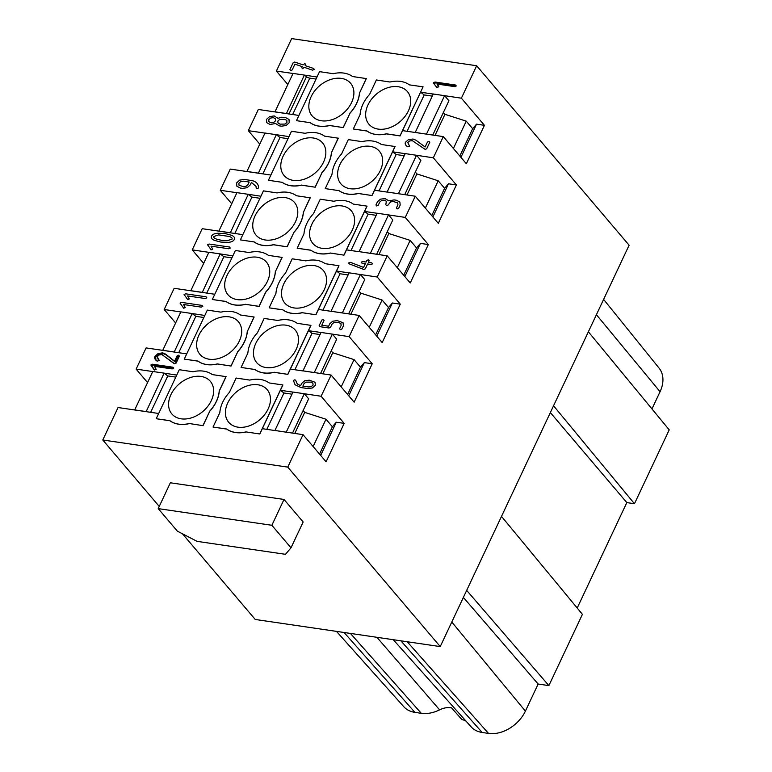 <?xml version="1.0" encoding="UTF-8"?>
<svg xmlns="http://www.w3.org/2000/svg" width="772" height="772" viewBox="0 0 772 772"><rect width="100%" height="100%" fill="white"/><g stroke="black" fill="none" stroke-linecap="round" stroke-linejoin="round"><path stroke-width="1.16" d="M433.227 94.059L420.663 92.215L424.204 94.927L432.262 96.114M353.296 128.992L366.97 130.96A31.536 22.687 -40.3 0 0 386.376 133.797L400.021 135.843L423.085 86.831L409.401 84.872A31.536 22.687 -40.3 0 0 389.995 82.025L376.36 79.979L369.653 94.319A31.536 22.687 -40.3 0 0 360.09 114.584L353.296 128.992L367.038 131.047A31.536 22.687 -40.3 0 0 386.444 133.884L400.089 135.93L402.579 130.632L443.302 136.605L433.333 157.797L405.213 153.599L387.139 192.016L415.259 196.213L405.281 217.415L377.161 213.217L359.086 251.633L387.206 255.831L377.228 277.023L349.108 272.825L331.034 311.241L359.154 315.439L349.176 336.64L321.055 332.442L302.981 370.859L331.101 375.057L321.123 396.248L293.003 392.051L274.928 430.467L303.049 434.665L287.773 467.118L102.782 439.992L159.235 506.442M405.184 153.667L392.61 151.823L396.152 154.535L404.219 155.722M332.028 174.202L325.244 188.609L338.985 190.655A31.536 22.687 -40.3 0 0 358.391 193.492L372.036 195.538L374.526 190.24L387.158 192.093M349.079 272.892L336.505 271.049L340.056 273.761L348.114 274.948M305.847 260.859L292.202 258.813L285.505 273.153A31.536 22.687 -40.3 0 0 275.932 293.418L269.138 307.835L282.89 309.881A31.536 22.687 -40.3 0 0 302.286 312.718L315.931 314.764L318.431 309.466L331.053 311.319M377.132 213.284L364.558 211.441L368.109 214.153L376.167 215.33M313.557 213.545A31.536 22.687 -40.3 0 0 303.985 233.81L297.191 248.217L310.865 250.186A31.536 22.687 -40.3 0 0 330.281 253.023L343.984 255.156L346.483 249.858L359.105 251.711M186.727 353.875L146.101 347.921L136.133 369.113L152.76 371.554M175.62 322.966L164.185 309.504L180.812 311.946M214.78 294.267L174.154 288.313L164.185 309.504M203.673 263.358L192.238 249.896L208.865 252.328M242.833 234.649L202.206 228.695L192.238 249.896M231.725 203.75L220.281 190.279L236.917 192.72M298.928 115.433L258.311 109.47L248.333 130.671L264.96 133.102M287.831 84.524L276.386 71.053L293.013 73.494M270.875 175.041L230.259 169.087L220.281 190.279M259.778 144.132L248.333 130.671M158.675 413.493L118.058 407.529L102.782 439.992M147.568 382.584L136.133 369.113M321.027 332.51L308.453 330.667L312.004 333.379L320.062 334.556M297.191 323.323A31.536 22.687 -40.3 0 0 277.795 320.476L264.149 318.431L257.452 332.761A31.536 22.687 -40.3 0 0 247.88 353.036L241.086 367.443L254.837 369.498A31.536 22.687 -40.3 0 0 274.243 372.336L287.879 374.381L290.378 369.084L303 370.936M292.974 392.118L280.4 390.275L283.951 392.987L292.009 394.174M249.742 380.085L236.107 378.039L229.4 392.379A31.536 22.687 -40.3 0 0 219.827 412.644L213.033 427.051L226.785 429.107A31.536 22.687 -40.3 0 0 246.191 431.944L259.836 433.989L262.326 428.692L274.957 430.544M182.472 533.799L255.233 619.462L440.233 646.589L629.112 245.206L476.652 65.736L461.386 98.189L433.266 93.991L415.211 132.485M276.386 71.053L291.662 38.6L476.652 65.736M402.579 130.632L423.085 86.831M286.402 113.59L304.371 75.087L317.012 77.017M359.549 92.987L366.324 78.58L352.582 76.534A31.536 22.687 -40.3 0 0 333.176 73.697L319.531 71.642L296.467 120.664L310.219 122.709A31.536 22.687 -40.3 0 0 329.625 125.546L343.26 127.592L349.967 113.262A31.536 22.687 -40.3 0 0 359.54 92.997L366.256 78.503M258.359 173.208L276.318 134.695L288.96 136.625M331.497 152.605L338.281 138.198L324.529 136.142A31.536 22.687 -40.3 0 0 305.123 133.305L291.488 131.259L268.415 180.272L282.166 182.317A31.536 22.687 -40.3 0 0 301.572 185.164L315.208 187.21L321.914 172.87A31.536 22.687 -40.3 0 0 331.487 152.605L338.204 138.111M230.307 232.816L248.266 194.312L260.907 196.233M303.444 212.213L310.228 197.806L296.477 195.75A31.536 22.687 -40.3 0 0 277.071 192.923L263.435 190.867L240.372 239.889L254.113 241.935A31.536 22.687 -40.3 0 0 273.52 244.772L287.165 246.818L293.862 232.488A31.536 22.687 -40.3 0 0 303.435 212.213L310.151 197.719M202.254 292.434L220.213 253.92L232.855 255.85M212.319 299.497L225.993 301.456A31.536 22.687 -40.3 0 0 245.399 304.303L259.035 306.349L265.742 292.019A31.536 22.687 -40.3 0 0 275.315 271.744L282.176 257.414L268.424 255.368A31.536 22.687 -40.3 0 0 249.018 252.531L235.383 250.485L212.319 299.497L226.061 301.543M245.399 304.303L259.112 306.436L265.819 292.096A31.536 22.687 -40.3 0 0 275.382 271.831M225.993 301.456L226.071 301.534A31.536 22.687 -40.3 0 0 245.467 304.38M174.202 352.042L192.16 313.538L204.802 315.458M247.339 331.439L254.123 317.031L240.372 314.976A31.536 22.687 -40.3 0 0 220.966 312.139L207.33 310.093L184.267 359.105L198.018 361.151A31.536 22.687 -40.3 0 0 217.415 363.998L231.06 366.044L237.766 351.714A31.536 22.687 -40.3 0 0 247.329 331.439L254.056 316.945M146.149 411.65L164.108 373.146L176.749 375.076M212.319 374.603A31.536 22.687 -40.3 0 0 192.913 371.757L179.278 369.711L156.214 418.723L169.888 420.682A31.536 22.687 -40.3 0 0 189.294 423.529L203.007 425.661L209.714 411.322A31.536 22.687 -40.3 0 0 219.277 391.057L226.071 376.639L212.329 374.594M169.898 420.682L169.965 420.759A31.536 22.687 -40.3 0 0 189.362 423.606M156.214 418.723L169.965 420.769M262.326 428.692L282.899 384.977L269.148 382.931A31.536 22.687 -40.3 0 0 249.742 380.094M290.378 369.084L310.952 325.369L297.201 323.314M318.431 309.466L338.995 265.751L325.253 263.706M297.191 248.217L310.942 250.273A31.536 22.687 -40.3 0 0 330.339 253.11M346.483 249.858L367.047 206.143L353.296 204.097A31.536 22.687 -40.3 0 0 333.89 201.251L320.255 199.205L313.548 213.535M374.526 190.24L395.1 146.526L381.349 144.48M456.233 85.991L455.48 85.026L456.233 85.991L454.718 86.628L437 84.032L454.718 86.628L456.233 85.991L455.48 85.026L435.022 82.025L433.507 82.662L433.652 83.366L436.614 87.168L438.814 86.879L438.747 86.271L437 84.032L438.814 86.879L436.614 87.168L437.299 87.516M174.578 361.209L177.087 355.882L178.621 355.188L179.355 356.21L176.122 363.081L174.588 363.776L161.908 354.57L159.138 354.975L157.285 356.645L159.08 360.582L157.112 361.132L155.539 359.781L155.008 356.317L158.096 353.518L162.709 352.852L165.623 354.116L174.578 361.209L177.087 355.882L178.621 355.188L179.355 356.21L176.122 363.081L173.999 363.535L161.908 354.57L159.138 354.975L157.285 356.645L159.08 360.582L157.112 361.132C154.892 359.665 154.188 358.054 155.008 356.317L158.096 353.518L162.709 352.852L165.623 354.116L175.283 362.049L166.327 354.956L163.423 353.692L158.81 354.358L155.722 357.147L155.925 360.196M173.768 368.061L172.967 367.211L173.7 368.234L172.156 368.919L154.439 366.324L156.176 369.334L154.632 370.02L150.974 364.895L152.509 364.21L172.967 367.211L173.7 368.234L172.156 368.919L154.439 366.324L156.176 369.334L154.632 370.02L151.09 365.648L150.974 364.895L152.509 364.21L172.967 367.211L173.7 368.234M553.543 405.782L634.468 503.72L669.218 429.859L588.37 331.777M634.468 503.72L626.816 502.591L577.205 608.027M501.501 516.391L582.416 614.329L548.873 685.604L538.142 684.031L525.394 711.118A30.832 22.176 139.7 0 1 488.512 733.4L482.162 732.474A30.832 22.176 139.7 0 1 471.123 726.828L393.257 639.698M336.467 631.371L403.746 706.66A31.237 22.465 -40.3 0 0 414.931 712.373L421.28 713.299A31.237 22.465 -40.3 0 0 439.596 709.854A19.223 13.828 139.7 0 1 451.495 707.837L461.936 719.601A19.618 14.118 139.7 0 1 466.095 721.202M284.009 499.455L170.361 482.78L158.212 508.613L177.357 531.155L197.072 541.355L285.466 554.315L291.005 547.821L303.155 521.988L284.009 499.455L271.86 525.288L291.005 547.821M158.212 508.613L271.86 525.288M192.276 313.625L195.827 316.337L203.837 317.514M220.329 254.017L223.88 256.729L231.889 257.896M248.381 194.399L251.933 197.111L259.942 198.288M276.434 134.791L279.985 137.503L287.995 138.68M304.486 75.174L306.494 76.718A3.156 1.168 -154.8 0 0 309.784 78.146L316.047 79.062M459.803 156.031L472.657 128.702L476.536 124.157L484.43 125.315L466.356 163.732L443.302 136.605M476.536 124.157L460.923 157.343M432.754 135.061L448.908 100.746L444.653 95.738M443.389 112.471L444.962 114.314L466.249 121.156L453.396 148.485M472.657 128.702L466.249 121.156M461.386 98.189L484.43 125.315M651.944 408.957L660.06 391.722A31.237 22.465 -40.3 0 0 659.105 368.147L603.607 299.391M164.224 373.233L167.775 375.945L175.784 377.122M466.674 590.397L548.873 685.604M463.364 597.422L538.142 684.031M431.751 215.639L444.614 188.32L448.484 183.775L456.377 184.933L438.303 223.349L415.259 196.213M448.484 183.775L432.87 216.951M404.711 194.669L420.856 160.354L416.6 155.346M415.336 172.079L416.909 173.922L438.197 180.773L425.343 208.093M444.614 188.32L438.197 180.773M433.333 157.797L456.377 184.933M403.698 275.247L416.562 247.928L420.431 243.383L428.325 244.541L410.25 282.957L387.206 255.831M420.431 243.383L404.817 276.569M376.659 254.278L392.803 219.962L388.548 214.954M387.283 231.687L388.856 233.54L410.144 240.381L397.29 267.701M416.562 247.928L410.144 240.381M405.281 217.415L428.325 244.541M375.655 334.865L388.509 307.546L392.379 303L400.272 304.149L382.198 342.575L359.154 315.439M392.379 303L376.765 336.177M348.606 313.895L364.751 279.58L360.495 274.571M359.231 291.305L360.804 293.148L382.092 299.999L369.238 327.318M388.509 307.546L382.092 299.999M377.228 277.023L400.272 304.149M347.603 394.473L360.456 367.154L364.336 362.608L372.22 363.766L354.145 402.183L331.101 375.057M364.336 362.608L348.712 395.795M320.554 373.503L336.698 339.188L332.442 334.18M331.188 350.913L332.751 352.765L354.049 359.607L341.185 386.926M360.456 367.154L354.049 359.607M349.176 336.64L372.22 363.766M319.55 454.09L332.404 426.771L336.283 422.216L344.177 423.374L326.093 461.791L303.049 434.665M336.283 422.216L320.67 455.403M292.501 433.121L308.646 398.806L304.4 393.797M303.135 410.53L304.699 412.373L325.996 419.225L313.133 446.544M332.404 426.771L325.996 419.225M321.123 396.248L344.177 423.374M550.349 412.576L626.816 502.591M287.773 467.118L440.233 646.589M159.157 360.263L157.749 358.748M179.422 356.037L177.792 356.712L175.283 362.049M173.681 368.041L153.223 365.04L151.679 365.735L151.804 366.488L154.246 369.904M436.807 87.352L434.356 84.206L434.211 83.492L435.726 82.855L456.291 85.875M274.928 430.467L286.315 432.214M266.842 429.357L283.951 392.987M286.248 432.127L304.322 393.71M294.779 433.449L304.699 412.373M237.959 427.167A25.225 18.152 139.7 0 1 228.705 422.303A25.225 18.152 139.7 0 1 236.184 392.147A25.225 18.152 139.7 0 1 267.16 389.638A25.225 18.152 139.7 0 1 264.564 414.718A25.225 18.152 139.7 0 1 237.959 427.167M246.123 431.857A31.536 22.687 -40.3 0 1 226.717 429.01L226.794 429.097M213.033 427.051L226.717 429.02M259.836 433.989L246.191 431.944M259.759 433.912L282.822 384.89M302.981 370.859L314.368 372.596M294.885 369.74L312.004 333.379M314.3 372.519L332.375 334.102M322.831 373.841L332.751 352.765M266.012 367.559A25.225 18.152 139.7 0 1 256.758 362.695A25.225 18.152 139.7 0 1 264.236 332.529A25.225 18.152 139.7 0 1 295.213 330.03A25.225 18.152 139.7 0 1 292.617 355.101A25.225 18.152 139.7 0 1 266.012 367.559M241.086 367.443L254.837 369.479M254.77 369.402A31.536 22.687 -40.3 0 0 274.176 372.249L274.243 372.336M274.176 372.249L287.879 374.381M287.811 374.295L310.875 325.282M164.108 373.146L152.788 371.486L134.714 409.903L146.033 411.563M167.775 375.945L150.665 412.316M201.077 376.447A25.225 18.152 139.7 0 1 210.331 381.31A25.225 18.152 139.7 0 1 202.853 411.466A25.225 18.152 139.7 0 1 171.876 413.975A25.225 18.152 139.7 0 1 174.472 388.895A25.225 18.152 139.7 0 1 201.077 376.447M189.294 423.529L203.007 425.661M202.94 425.575L209.704 411.322M209.637 411.235A31.536 22.687 -40.3 0 0 219.209 390.97L219.296 391.047M219.219 390.97L226.003 376.562M276.318 134.695L264.999 133.035L246.924 171.452L258.234 173.111M279.985 137.503L262.866 173.864M313.287 137.995A25.225 18.152 139.7 0 1 322.542 142.859A25.225 18.152 139.7 0 1 315.063 173.025A25.225 18.152 139.7 0 1 284.086 175.524A25.225 18.152 139.7 0 1 286.682 150.453A25.225 18.152 139.7 0 1 313.287 137.995M268.415 180.272L282.166 182.317M282.098 182.231A31.536 22.687 -40.3 0 0 301.505 185.077L301.572 185.164M301.505 185.077L315.208 187.21M315.14 187.123L321.914 172.87M321.837 172.793A31.536 22.687 -40.3 0 0 331.41 152.518M304.371 75.087L293.051 73.427L274.967 111.844L286.287 113.503M341.34 78.387A25.225 18.152 139.7 0 1 350.594 83.251A25.225 18.152 139.7 0 1 343.115 113.407A25.225 18.152 139.7 0 1 312.139 115.916A25.225 18.152 139.7 0 1 314.735 90.835A25.225 18.152 139.7 0 1 341.34 78.387M296.467 120.664L310.219 122.7M310.151 122.623A31.536 22.687 -40.3 0 0 329.557 125.46L329.625 125.556M329.557 125.469L343.26 127.592M343.193 127.515L349.967 113.262M349.89 113.175A31.536 22.687 -40.3 0 0 359.462 92.91M248.266 194.312L236.946 192.653L218.872 231.069L230.181 232.729M251.933 197.111L234.813 233.482M285.235 197.613A25.225 18.152 139.7 0 1 294.489 202.467A25.225 18.152 139.7 0 1 287.01 232.633A25.225 18.152 139.7 0 1 256.034 235.132A25.225 18.152 139.7 0 1 258.63 210.061A25.225 18.152 139.7 0 1 285.235 197.613M240.372 239.889L254.123 241.925M254.046 241.839A31.536 22.687 -40.3 0 0 273.452 244.685L273.52 244.782M273.452 244.695L287.165 246.818M287.087 246.741L293.862 232.488M293.785 232.401A31.536 22.687 -40.3 0 0 303.357 212.136M220.213 253.92L208.894 252.261L190.819 290.677L202.139 292.337M223.88 256.729L206.761 293.09M257.182 257.221A25.225 18.152 139.7 0 1 266.437 262.084A25.225 18.152 139.7 0 1 258.958 292.25A25.225 18.152 139.7 0 1 227.981 294.75A25.225 18.152 139.7 0 1 230.577 269.669A25.225 18.152 139.7 0 1 257.182 257.221M275.324 271.744L282.098 257.337M192.16 313.538L180.841 311.878L162.767 350.295L174.086 351.955M195.827 316.337L178.718 352.707M229.13 316.829A25.225 18.152 139.7 0 1 238.384 321.692A25.225 18.152 139.7 0 1 230.905 351.858A25.225 18.152 139.7 0 1 199.929 354.358A25.225 18.152 139.7 0 1 202.525 329.287A25.225 18.152 139.7 0 1 229.13 316.829M217.424 363.998L217.347 363.921A31.536 22.687 -40.3 0 1 197.95 361.064L198.018 361.151M184.267 359.105L197.941 361.074M217.347 363.921L231.06 366.044M230.992 365.957L237.757 351.714M237.689 351.627A31.536 22.687 -40.3 0 0 247.262 331.362M359.086 251.633L370.473 253.37M350.99 250.514L368.109 214.153M370.406 253.293L388.48 214.877M378.936 254.615L388.856 233.54M322.107 248.333A25.225 18.152 139.7 0 1 312.863 243.47A25.225 18.152 139.7 0 1 320.341 213.304A25.225 18.152 139.7 0 1 351.308 210.804A25.225 18.152 139.7 0 1 348.722 235.875A25.225 18.152 139.7 0 1 322.107 248.333M330.281 253.033L343.984 255.156M343.916 255.069L366.98 206.056M331.034 311.241L342.421 312.988M322.937 310.132L340.056 273.761M342.353 312.901L360.428 274.485M350.884 314.233L360.804 293.148M294.064 307.941A25.225 18.152 139.7 0 1 284.81 303.078A25.225 18.152 139.7 0 1 292.289 272.921A25.225 18.152 139.7 0 1 323.265 270.422A25.225 18.152 139.7 0 1 320.67 295.493A25.225 18.152 139.7 0 1 294.064 307.941M325.244 263.715A31.536 22.687 -40.3 0 0 305.847 260.868M302.228 312.631A31.536 22.687 -40.3 0 1 282.822 309.784L282.89 309.871M269.138 307.835L282.813 309.804M315.931 314.764L302.296 312.728M315.864 314.687L338.927 265.664M387.139 192.016L398.526 193.762M379.042 190.906L396.152 154.535M398.448 193.675L416.533 155.259M406.989 195.007L416.909 173.922M350.16 188.725A25.225 18.152 139.7 0 1 340.906 183.861A25.225 18.152 139.7 0 1 348.384 153.696A25.225 18.152 139.7 0 1 379.361 151.196A25.225 18.152 139.7 0 1 376.765 176.267A25.225 18.152 139.7 0 1 350.16 188.725M381.349 144.489A31.536 22.687 -40.3 0 0 361.943 141.643M361.943 141.633L348.307 139.597L341.6 153.927A31.536 22.687 -40.3 0 0 332.037 174.192M325.244 188.609L338.995 190.645M372.036 195.538L358.401 193.502M338.927 190.568A31.536 22.687 -40.3 0 0 358.324 193.405M371.969 195.461L395.032 146.448M415.182 132.408L426.578 134.154M407.095 131.298L424.204 94.927M426.501 134.067L444.585 95.651M435.041 135.389L444.962 114.314M378.212 129.107A25.225 18.152 139.7 0 1 368.958 124.244A25.225 18.152 139.7 0 1 376.437 94.087A25.225 18.152 139.7 0 1 407.413 91.579A25.225 18.152 139.7 0 1 404.817 116.659A25.225 18.152 139.7 0 1 378.212 129.107M307.816 388.557L300.964 387.554L295.058 384.745L293.389 380.422L294.904 379.785L295.695 380.326L297.249 383.916L300.617 385.72L301.727 383.366L304.728 380.741L309.302 380.171L315.053 382.275L315.362 385.363L312.37 387.978L307.816 388.557M343.386 325.813L341.871 329.036L340.356 329.673L339.603 328.698L341.118 325.475L340.935 323.622L338.84 322.561L333.822 322.59L332.018 324.143L330.503 327.367L328.988 328.003L319.897 326.672L319.145 325.697L321.789 320.062L323.304 319.425L324.066 320.399L321.789 325.224L328.611 326.228L329.75 323.815L332.761 321.21L337.325 320.621L343.067 322.735L343.386 325.813M371.033 264.487L367.617 263.985L365.349 268.81L363.834 269.447L349.137 263.831L348.683 262.924L350.507 262.374L363.573 267.421L365.349 263.648L361.943 263.155L361.18 262.181L362.695 261.544L366.102 262.046L366.864 260.434L368.379 259.797L369.132 260.762L368.379 262.374L371.786 262.876L372.548 263.85L371.033 264.487M400.185 205.101L398.68 208.315L397.165 208.951L396.403 207.986L397.918 204.763L397.734 202.901L393.373 201.521L390.632 201.868L388.065 205.043L386.55 205.68L385.797 204.705L386.367 201.241L384.282 200.18L381.532 200.537L379.737 202.1L378.222 205.313L376.707 205.96L375.945 204.985L377.46 201.762L380.471 199.157L385.035 198.578L388.827 200.855L394.125 199.909L396.403 200.237L399.867 202.013L400.185 205.101M429.724 142.328L426.694 148.764L425.179 149.401L412.306 140.629L409.556 140.986L407.761 142.55L409.652 146.265L407.703 146.757C405.454 145.358 404.721 143.843 405.483 142.212L408.485 139.607L413.059 139.018L415.992 140.234L425.102 146.989L427.456 141.99L428.971 141.353L429.724 142.328M436.653 87.217L433.652 83.366L433.507 82.662L435.022 82.025L455.48 85.026L456.184 85.856M310.817 382.121L305.789 382.14L303.994 383.703L302.865 386.116L308.549 386.946L311.299 386.598L313.094 385.035L312.892 383.173L310.817 382.121M201.241 307.121L183.524 304.515L185.261 307.526L183.717 308.221L180.059 303.097L181.594 302.402L202.052 305.403L202.785 306.426L201.241 307.121M205.284 298.532L187.567 295.937L189.294 298.947L187.76 299.632L184.093 294.508L185.637 293.814L206.095 296.815L206.828 297.847L205.284 298.532M228.715 248.748L210.997 246.152L212.725 249.153L211.181 249.848L207.523 244.724L209.067 244.029L229.516 247.03L230.249 248.053L228.715 248.748M251.431 182.404L250.244 184.913L247.156 187.712L242.543 188.378L240.266 188.04L236.84 186.197L236.608 182.916L239.687 180.117L244.28 179.451L251.132 180.455C254.982 181.024 257.394 182.829 258.35 185.869L258.523 187.963L256.989 188.657L256.207 188.088L255.995 186.38L251.431 182.404M281.529 126.183L279.252 125.855L275.517 123.472L270.161 124.514L266.726 122.671L266.494 119.39L269.582 116.601L274.195 115.935L277.939 118.319L281.722 117.199L285.563 117.605L288.998 119.448L289.23 122.729L286.142 125.518L281.529 126.183M312.477 70.146L304.342 67.367L302.499 68.698L301.775 67.675L302.248 66.653L294.923 64.144L292.202 69.934L290.658 70.628L289.925 69.605L293.157 62.735L294.663 62.04L303.078 64.887L304.93 63.545L305.664 64.568L305.172 65.61L313.77 68.534L314.281 69.49L312.477 70.146M284.752 119.313L279.715 119.39L277.862 121.059L277.997 123.037L280.062 124.138L285.109 124.08L286.952 122.391L286.827 120.422L284.752 119.313M247.966 184.585L249.182 182.009L243.498 181.169L240.739 181.574L238.876 183.244L239.021 185.212L243.354 186.66L246.123 186.264L247.966 184.585M154.632 370.02L154.043 369.759M159.119 360.051L159.08 360.582M178.621 355.188L179.355 356.21M234.292 239.474C233.53 241.086 231.532 242.061 228.309 242.369L220.908 242.099L214.22 240.304C211.682 239.146 210.804 237.757 211.567 236.135C212.329 234.514 214.326 233.549 217.569 233.24L224.951 233.511L231.619 235.296C234.167 236.464 235.055 237.853 234.292 239.474M227.248 240.71L232.015 239.137C232.469 238.181 231.542 237.293 229.245 236.464L218.601 234.9L213.834 236.473C213.39 237.419 214.326 238.307 216.633 239.137L221.718 240.381L227.248 240.71M273.742 122.41L275.594 120.721L275.459 118.753L273.394 117.653L270.625 118.048L268.772 119.728L268.907 121.696L270.972 122.796L273.742 122.41M660.06 391.722L596.409 314.696M414.931 712.373L344.071 632.49M421.28 713.299L350.42 633.416M376.919 637.305L439.596 709.854M525.394 711.118L451.794 622.029M407.211 641.754L488.512 733.4M400.871 640.818L482.162 732.474M155.008 356.317L155.722 357.147M158.096 353.518L158.81 354.358M162.709 352.852L163.423 353.692M165.623 354.116L166.327 354.956M177.087 355.882L177.792 356.712M151.09 365.648L151.804 366.488M150.974 364.895L151.679 365.735M152.509 364.21L153.223 365.04M435.022 82.025L435.726 82.855M433.507 82.662L434.211 83.492M433.652 83.366L434.356 84.206M292.665 114.507L309.784 78.146M306.494 76.718L288.969 113.966"/></g></svg>
